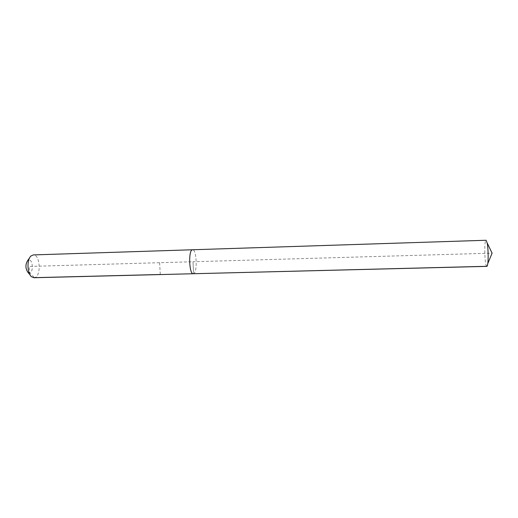 <?xml version="1.0" encoding="UTF-8"?>
<svg xmlns="http://www.w3.org/2000/svg" width="518" height="518" viewBox="0 0 518 518"><rect width="100%" height="100%" fill="white"/><g stroke="black" fill="none" stroke-linecap="round" stroke-linejoin="round"><path stroke-width="0.39" stroke-dasharray="2.59 1.94" d="M486.823 266.369L486.648 266.304C484.583 265.242 484.019 239.769 486.072 240.261M193.272 273.737L193.628 273.666C197.656 272.539 196.646 249.106 192.586 249.76C196.646 249.106 197.656 272.539 193.628 273.666L192.987 261.745L492.1 253.153L486.648 266.304M33.942 277.739L34.544 277.661C41.446 276.515 40.229 254.189 33.288 254.914M27.94 272.339L29.655 272.869C33.787 272.241 32.809 258.961 28.71 260.023L27.609 260.645M159.609 262.704L160.289 274.501L193.628 273.666L192.987 261.745L29.183 266.453L29.655 272.869L34.544 277.661M30.128 275.026L31.54 276.761M29.636 257.841L30.944 256.028"/><path stroke-width="0.78" d="M193.272 273.737C189.18 274.54 188.235 250.304 192.346 249.793L192.346 249.793C188.235 250.304 189.18 274.54 193.272 273.737L33.942 277.739L31.54 276.761C27.13 273.381 26.735 259.654 30.944 256.028L33.288 254.914L486.072 240.261L487.173 242.955C488.163 247.74 488.48 258.786 487.768 263.617C487.516 265.417 487.198 266.336 486.823 266.369L193.272 273.737L486.648 266.304M29.636 257.841L27.609 260.645C25.272 264.614 25.382 268.512 27.94 272.339L30.128 275.026M34.544 277.661L160.289 274.501M487.768 263.617L492.1 253.153L487.173 242.955"/></g></svg>
